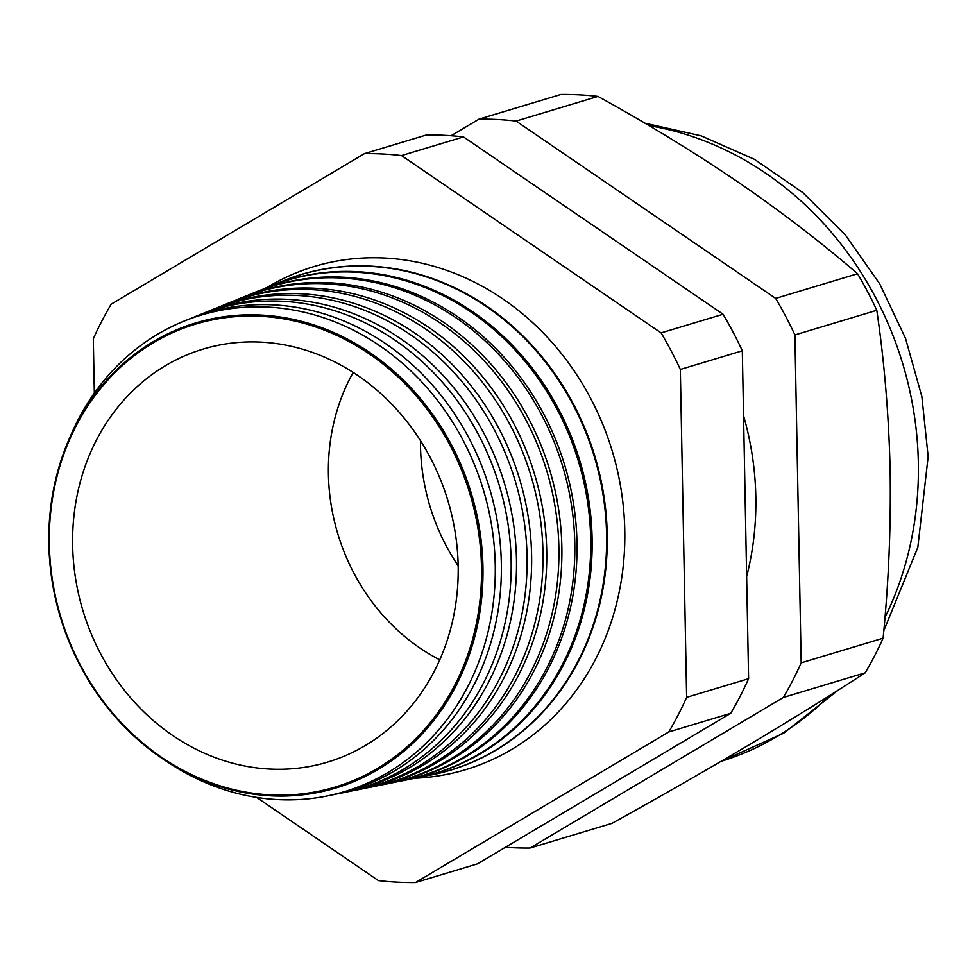 <?xml version="1.0" encoding="UTF-8"?>
<svg xmlns="http://www.w3.org/2000/svg" width="977" height="977" viewBox="0 0 977 977"><rect width="100%" height="100%" fill="white"/><g stroke="black" fill="none" stroke-linecap="round" stroke-linejoin="round"><path stroke-width="1.47" d="M420.489 440.639A197.049 174.126 -106.8 0 0 420.513 446.66A197.049 174.126 -106.8 0 0 458.164 565.793A197.049 174.126 73.2 0 1 420.513 446.66A197.049 174.126 73.2 0 1 420.489 440.639M415.042 778.217A262.74 232.172 -106.8 0 0 465.724 769.656A262.74 232.172 -106.8 0 0 624.779 530.34A262.74 232.172 -106.8 0 0 314.203 266.501A262.74 232.172 -106.8 0 0 267.222 287.36M48.85 544.116A242.858 214.61 -106.8 0 0 270.507 795.815A242.858 214.61 -106.8 0 0 482.943 566.77A242.858 214.61 -106.8 0 0 261.286 315.07A242.858 214.61 -106.8 0 0 48.85 544.116M168.362 762.536A248.805 219.862 -106.8 0 0 327.014 795.999A248.805 219.862 -106.8 0 0 495.241 564.95A248.805 219.862 -106.8 0 0 184.018 321.14A248.805 219.862 -106.8 0 0 70.222 436.634M184.018 321.14L189.44 318.942A249.355 220.35 73.2 0 1 501.335 563.289A249.355 220.35 73.2 0 1 332.754 794.838L327.014 795.999M337.346 793.849A250.234 221.12 -106.8 0 0 341.962 792.982A250.234 221.12 -106.8 0 0 511.142 560.603A250.234 221.12 -106.8 0 0 198.148 315.4A250.234 221.12 -106.8 0 0 193.812 317.22M198.148 315.4L202.874 313.483A250.71 221.547 73.2 0 1 516.467 559.162A250.71 221.547 73.2 0 1 346.957 791.968L341.962 792.982M351.915 790.906A251.663 222.377 -106.8 0 0 356.91 789.966A251.663 222.377 -106.8 0 0 527.055 556.267A251.663 222.377 -106.8 0 0 212.278 309.66A251.663 222.377 -106.8 0 0 207.588 311.639M212.278 309.66L216.308 308.024A252.066 222.744 73.2 0 1 531.598 555.034A252.066 222.744 73.2 0 1 361.172 789.098L356.91 789.966M366.497 787.951A253.08 223.648 -106.8 0 0 371.858 786.949A253.08 223.648 -106.8 0 0 542.968 551.92A253.08 223.648 -106.8 0 0 226.408 303.92A253.08 223.648 -106.8 0 0 221.376 306.045M226.408 303.92L229.742 302.565A253.422 223.941 73.2 0 1 546.717 550.906A253.422 223.941 73.2 0 1 375.388 786.229L371.858 786.949M381.067 784.995A254.508 224.905 -106.8 0 0 386.807 783.933A254.508 224.905 -106.8 0 0 558.881 547.584A254.508 224.905 -106.8 0 0 240.537 298.18A254.508 224.905 -106.8 0 0 235.164 300.464M240.537 298.18L243.175 297.118A254.777 225.137 73.2 0 1 561.848 546.778A254.777 225.137 73.2 0 1 389.603 783.359L386.807 783.933M395.648 782.04A255.937 226.163 -106.8 0 0 401.755 780.904A255.937 226.163 -106.8 0 0 574.794 543.249A255.937 226.163 -106.8 0 0 254.655 292.453A255.937 226.163 -106.8 0 0 248.94 294.871M254.655 292.453L256.609 291.659A256.133 226.334 73.2 0 1 576.98 542.65A256.133 226.334 73.2 0 1 403.806 780.501L401.755 780.904M410.23 779.084A257.366 227.421 -106.8 0 0 416.703 777.887A257.366 227.421 -106.8 0 0 590.706 538.901A257.366 227.421 -106.8 0 0 268.785 286.713A257.366 227.421 -106.8 0 0 262.728 289.29M268.785 286.713L270.031 286.2A257.488 227.531 73.2 0 1 592.111 538.522A257.488 227.531 73.2 0 1 418.022 777.631L416.703 777.887M424.8 776.141A258.783 228.679 -106.8 0 0 431.651 774.871A258.783 228.679 -106.8 0 0 606.607 534.566A258.783 228.679 -106.8 0 0 282.915 280.973A258.783 228.679 -106.8 0 0 276.515 283.696M283.196 280.863A258.844 228.728 73.2 0 1 283.464 280.741A258.844 228.728 73.2 0 1 607.23 534.395A258.844 228.728 73.2 0 1 432.237 774.761A258.844 228.728 73.2 0 1 431.944 774.822M746.648 576.564A281.181 248.476 -106.8 0 0 755.819 496.695A281.181 248.476 -106.8 0 0 743.558 415.713M72.64 545.532A215.685 190.588 73.2 0 1 215.38 345.895A215.685 190.588 73.2 0 1 458.164 565.646A215.685 190.588 73.2 0 1 339.495 758.042A215.685 190.588 73.2 0 1 72.64 545.532M439.748 659.829A197.049 174.126 73.2 0 1 328.419 474.395A197.049 174.126 73.2 0 1 353.198 372.42M49.338 544.311A241.759 213.645 -106.8 0 0 270.006 794.875A241.759 213.645 -106.8 0 0 481.478 566.868A241.759 213.645 -106.8 0 0 260.81 316.304A241.759 213.645 -106.8 0 0 49.338 544.311M256.633 797.415L378.392 880.595A367.84 325.048 73.2 0 0 415.494 882.536L477.46 863.876L730.735 713.308A367.84 325.048 73.2 0 0 748.602 678.697L742.312 350.792A367.84 325.048 73.2 0 0 723.078 314.24L463.501 136.902A367.84 325.048 73.2 0 0 426.412 134.96L364.445 153.633L111.17 304.201A367.84 325.048 73.2 0 0 93.303 338.811L94.342 393.133M415.494 882.536L668.769 731.968A367.84 325.048 73.2 0 0 686.636 697.358L680.334 369.453A367.84 325.048 73.2 0 0 661.111 332.901L401.535 155.563A367.84 325.048 73.2 0 0 364.445 153.633M451.069 135.742L478.999 119.133L560.896 94.464A367.84 325.048 73.2 0 1 597.997 96.405L516.1 121.063L775.665 298.4A367.84 325.048 73.2 0 1 794.899 334.952L801.189 662.858A367.84 325.048 73.2 0 1 783.322 697.468L530.059 848.036A367.84 325.048 73.2 0 1 505.402 847.267M478.999 119.133A367.84 325.048 73.2 0 1 516.1 121.063M801.189 662.858L883.098 638.189A367.84 325.048 73.2 0 1 865.231 672.799C830.34 695.477 791.529 719.548 748.785 745.011C705.773 770.535 660.159 796.646 611.956 823.367L530.059 848.036M865.231 672.799L783.322 697.468M775.665 298.4L857.562 273.743A367.84 325.048 73.2 0 1 876.796 310.283L794.899 334.952M857.562 273.743C821.51 242.614 781.649 212.033 737.977 182.003C693.743 151.997 647.092 123.456 597.997 96.405M883.098 638.189C888.63 582.768 890.987 527.091 890.145 471.17C888.887 415.97 884.441 362.345 876.796 310.283M463.501 136.902L401.535 155.563M730.735 713.308L668.769 731.968M748.602 678.697L686.636 697.358M742.312 350.792L680.334 369.453M723.078 314.24L661.111 332.901M838.254 690.092L783.896 733.092L721.026 761.376A328.419 290.218 -106.8 0 0 829.424 695.673M884.942 617.586A328.419 290.218 -106.8 0 0 918.343 462.683A328.419 290.218 -106.8 0 0 649.058 125.642M644.918 123.2L701.193 135.852L754.464 159.336L802.96 192.701L845.142 234.675L879.679 283.782L905.52 338.36L921.861 396.589L928.15 456.589L917.806 547.425L883.794 630.727"/></g></svg>
